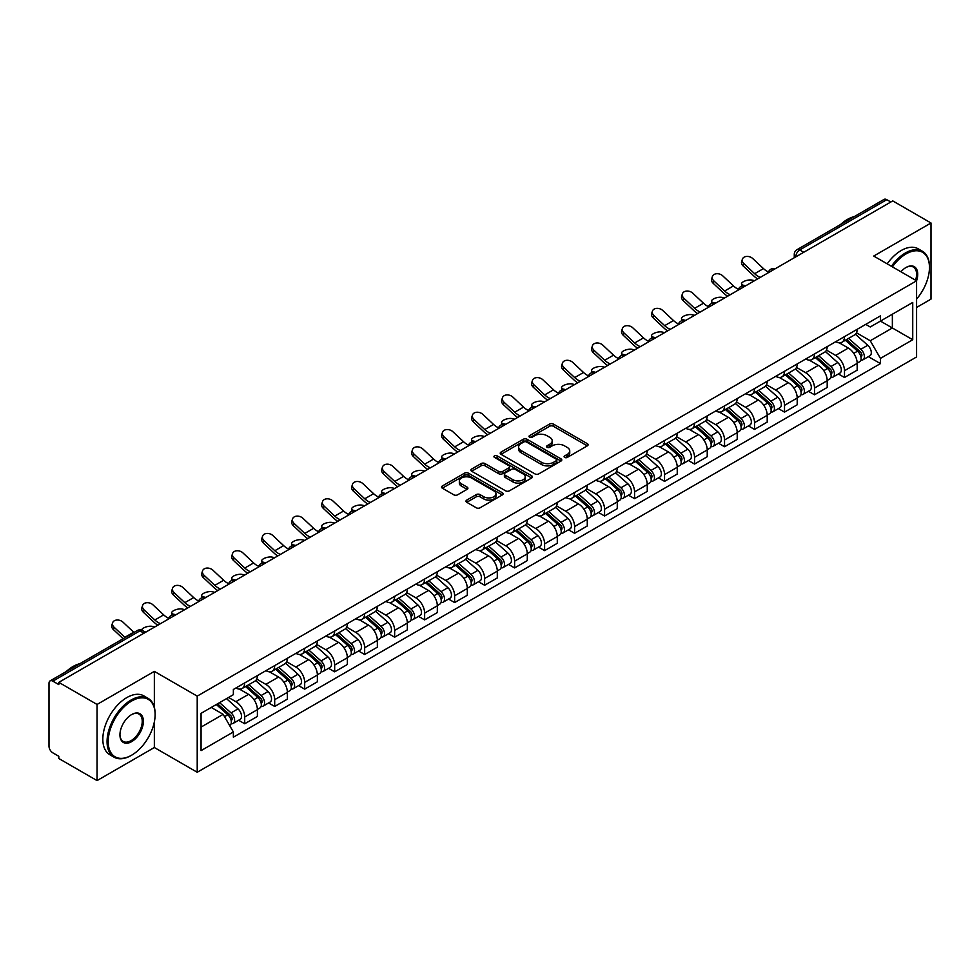 <?xml version="1.0" encoding="UTF-8"?>
<svg xmlns="http://www.w3.org/2000/svg" width="980" height="980" viewBox="0 0 980 980"><rect width="100%" height="100%" fill="white"/><g stroke="black" fill="none" stroke-linecap="round" stroke-linejoin="round"><path stroke-width="1.47" d="M564.639 457.427A1.862 1.078 0 0 0 567.285 457.427L587.339 445.851A2.671 1.544 0 0 0 588.11 444.761A2.671 1.544 0 0 0 587.339 443.671L553.369 424.058A2.671 1.544 0 0 0 549.596 424.058L529.543 435.635A1.862 1.078 0 0 0 529.004 436.394A1.862 1.078 0 0 0 529.543 437.166A1.862 1.078 0 0 0 532.189 437.166L534.786 435.659A8.538 4.925 0 0 1 546.865 435.659L549.694 437.301A8.538 4.925 0 0 1 552.193 440.78A8.538 4.925 0 0 1 549.694 444.271L547.097 445.765A1.862 1.078 0 0 0 546.546 446.525A1.862 1.078 0 0 0 547.097 447.297A1.862 1.078 0 0 0 549.731 447.297L552.328 445.79A8.538 4.925 0 0 1 564.407 445.79L567.236 447.431A8.538 4.925 0 0 1 569.735 450.91A8.538 4.925 0 0 1 567.236 454.402L564.639 455.896A1.862 1.078 0 0 0 564.1 456.668A1.862 1.078 0 0 0 564.639 457.427L564.639 455.896M466.762 500.106A2.671 1.544 0 0 0 465.978 501.197A2.671 1.544 0 0 0 466.762 502.287L476.28 507.787A2.671 1.544 0 0 0 480.065 507.787L502.324 494.925A2.671 1.544 0 0 0 503.108 493.834A2.671 1.544 0 0 0 502.324 492.744L468.367 473.144A2.671 1.544 0 0 0 464.581 473.144L442.323 485.994A2.671 1.544 0 0 0 441.539 487.085A2.671 1.544 0 0 0 442.323 488.175L453.826 494.814A2.671 1.544 0 0 0 457.611 494.814L467.129 489.314A2.671 1.544 0 0 0 467.913 488.224A2.671 1.544 0 0 0 467.129 487.134L461.421 483.838A7.142 4.116 0 0 1 459.338 480.935A7.142 4.116 0 0 1 463.736 477.125A7.142 4.116 0 0 1 471.527 478.02L493.883 490.919A7.142 4.116 0 0 1 495.978 493.834A7.142 4.116 0 0 1 491.568 497.644A7.142 4.116 0 0 1 483.789 496.75L480.065 494.606A2.671 1.544 0 0 0 476.28 494.606L466.762 500.106L466.762 502.287L476.28 496.823L476.28 494.606M197.213 696.131L154.35 671.374L97.057 704.448L58.8 682.362L892.743 200.9L931 222.987L873.707 256.062L916.582 280.807L197.213 696.131L197.213 772.264L916.582 356.953L916.582 280.807M534.97 473.904A2.671 1.544 0 0 0 538.743 473.904L561.013 461.041A2.671 1.544 0 0 0 561.797 459.963A2.671 1.544 0 0 0 561.013 458.873L527.044 439.261A2.671 1.544 0 0 0 523.271 439.261L501.001 452.111A2.671 1.544 0 0 0 500.229 453.201A2.671 1.544 0 0 0 501.001 454.291L534.97 473.904M495.243 457.832A1.862 1.078 0 0 1 497.142 458.089L531.638 478.007L509.404 490.845A2.671 1.544 0 0 1 505.631 490.845L471.662 471.233L481.192 465.77L481.192 463.552L471.662 469.053A2.671 1.544 0 0 0 470.878 470.143A2.671 1.544 0 0 0 471.662 471.233L471.662 469.053M481.192 465.77A2.671 1.544 0 0 1 484.965 465.77L484.965 463.552A2.671 1.544 0 0 0 481.192 463.552M484.965 463.552L498.747 471.502A2.671 1.544 0 0 0 502.52 471.502L508.841 467.852A2.671 1.544 0 0 0 509.612 466.762A2.671 1.544 0 0 0 508.841 465.672L494.496 457.403A1.862 1.078 0 0 1 493.945 456.631A1.862 1.078 0 0 1 495.096 455.639A1.862 1.078 0 0 1 497.142 455.872L531.674 475.815A2.671 1.544 0 0 1 532.446 476.893A2.671 1.544 0 0 1 531.674 477.983L531.674 475.815M97.057 704.448L97.057 780.595L58.8 758.508L58.8 756.291L52.847 752.848A5.439 3.136 -120 0 1 49 746.184L49 683.366A5.439 3.136 -120 0 1 50.127 680.88L137.212 630.593A5.439 3.136 60 0 1 139.932 630.863L52.847 681.149A5.439 3.136 -120 0 0 50.127 680.88M916.582 307.451L931 299.121L931 222.987M97.057 780.595L154.35 747.52L197.213 772.264M58.8 682.362L58.8 684.591L52.847 681.149M803.735 252.289L799.705 249.949A5.439 3.136 60 0 0 796.985 249.68L884.07 199.406A5.439 3.136 60 0 1 886.79 199.675L799.705 249.949A5.439 3.136 120 0 0 795.858 256.613L795.858 256.834M890.82 202.003L886.79 199.675M844.491 336.642A12.507 7.215 60 0 1 841.906 342.253L854.585 334.927A12.507 7.215 -120 0 0 857.182 329.317M826.483 350.105L835.646 355.397A12.507 7.215 60 0 1 844.491 370.71L857.182 363.384A12.507 7.215 -120 0 0 848.337 348.072L839.26 342.829M857.182 363.384L857.182 370.158L844.491 377.484L838.402 373.968M841.906 342.253A12.507 7.215 60 0 1 835.744 341.689M844.491 370.71L844.491 377.484M814.503 353.952A12.507 7.215 60 0 1 811.918 359.562L824.596 352.237A12.507 7.215 -120 0 0 827.194 346.626M808.414 391.277L814.503 394.793L827.194 387.468L827.194 380.705A12.507 7.215 -120 0 0 818.349 365.381L809.26 360.138M811.918 359.562A12.507 7.215 60 0 1 805.756 358.999M796.495 367.414L805.658 372.706A12.507 7.215 60 0 1 814.503 388.031L814.503 394.793M784.514 371.261A12.507 7.215 60 0 1 781.918 376.884L794.609 369.558A12.507 7.215 -120 0 0 797.206 363.935M778.426 408.599L784.514 412.115L797.206 404.789L797.206 398.015A12.507 7.215 -120 0 0 788.361 382.702L779.272 377.459M781.918 376.884A12.507 7.215 60 0 1 775.768 376.32M766.507 384.736L775.67 390.028A12.507 7.215 60 0 1 784.514 405.34L784.514 412.115M754.527 388.582A12.507 7.215 60 0 1 751.93 394.193L764.62 386.867A12.507 7.215 -120 0 0 767.205 381.257M748.438 425.908L754.527 429.424L767.205 422.098L767.205 415.324A12.507 7.215 -120 0 0 758.373 400.012L749.284 394.769M751.93 394.193A12.507 7.215 60 0 1 745.78 393.629M736.519 402.045L745.682 407.337A12.507 7.215 60 0 1 754.527 422.649L754.527 429.424M724.539 405.892A12.507 7.215 60 0 1 721.942 411.502L734.633 404.177A12.507 7.215 -120 0 0 737.217 398.566M718.45 443.23L724.539 446.733L737.217 439.408L737.217 432.646A12.507 7.215 -120 0 0 728.373 417.321L719.295 412.078M721.942 411.502A12.507 7.215 60 0 1 715.792 410.938M706.531 419.366L715.694 424.646A12.507 7.215 60 0 1 724.539 439.971L724.539 446.733M694.538 423.213A12.507 7.215 60 0 1 691.954 428.824L704.645 421.498A12.507 7.215 -120 0 0 707.229 415.888M688.462 460.539L694.538 464.055L707.229 456.729L707.229 449.955A12.507 7.215 -120 0 0 698.385 434.642L689.308 429.399M691.954 428.824A12.507 7.215 60 0 1 685.792 428.26M676.543 436.676L685.706 441.968A12.507 7.215 60 0 1 694.538 457.28L694.538 464.055M664.55 440.522A12.507 7.215 60 0 1 661.966 446.133L674.657 438.807A12.507 7.215 -120 0 0 677.241 433.197M658.474 477.86L664.55 481.364L677.241 474.038L677.241 467.276A12.507 7.215 -120 0 0 668.397 451.952L659.32 446.709M661.966 446.133A12.507 7.215 60 0 1 655.804 445.569M646.543 453.985L655.706 459.277A12.507 7.215 60 0 1 664.55 474.602L664.55 481.364M634.562 457.832A12.507 7.215 60 0 1 631.977 463.454L644.668 456.129A12.507 7.215 -120 0 0 647.253 450.506M628.486 495.17L634.562 498.685L647.253 491.36L647.253 484.586A12.507 7.215 -120 0 0 638.409 469.273L629.332 464.03M631.977 463.454A12.507 7.215 60 0 1 625.816 462.891M616.555 471.307L625.718 476.599A12.507 7.215 60 0 1 634.562 491.911L634.562 498.685M604.574 475.153A12.507 7.215 60 0 1 601.99 480.764L614.668 473.438A12.507 7.215 -120 0 0 617.265 467.827M598.486 512.479L604.574 515.995L617.265 508.669L617.265 501.895A12.507 7.215 -120 0 0 608.421 486.582L599.344 481.339M601.99 480.764A12.507 7.215 60 0 1 595.828 480.2M586.567 488.616L595.73 493.908A12.507 7.215 60 0 1 604.574 509.22L604.574 515.995M574.586 492.462A12.507 7.215 60 0 1 572.002 498.085L584.68 490.76A12.507 7.215 -120 0 0 587.277 485.137M568.498 529.8L574.586 533.304L587.277 525.99L587.277 519.216A12.507 7.215 -120 0 0 578.433 503.892L569.343 498.649M572.002 498.085A12.507 7.215 60 0 1 565.84 497.509M556.579 505.937L565.742 511.217A12.507 7.215 60 0 1 574.586 526.542L574.586 533.304M544.598 509.784A12.507 7.215 60 0 1 542.001 515.394L554.692 508.069A12.507 7.215 -120 0 0 557.289 502.458M538.51 547.11L544.598 550.625L557.289 543.3L557.289 536.526A12.507 7.215 -120 0 0 548.445 521.213L539.355 515.97M542.001 515.394A12.507 7.215 60 0 1 535.852 514.831M526.591 523.246L535.754 528.538A12.507 7.215 60 0 1 544.598 543.851L544.598 550.625M514.61 527.093A12.507 7.215 60 0 1 512.013 532.704L524.704 525.378A12.507 7.215 -120 0 0 527.289 519.768M508.522 564.431L514.61 567.935L527.289 560.609L527.289 553.847A12.507 7.215 -120 0 0 518.457 538.522L509.367 533.279M512.013 532.704A12.507 7.215 60 0 1 505.864 532.14M496.603 540.556L505.766 545.848A12.507 7.215 60 0 1 514.61 561.173L514.61 567.935M484.622 544.402A12.507 7.215 60 0 1 482.025 550.025L494.716 542.7A12.507 7.215 -120 0 0 497.301 537.089M478.534 581.74L484.622 585.256L497.301 577.931L497.301 571.156A12.507 7.215 -120 0 0 488.457 555.844L479.379 550.601M482.025 550.025A12.507 7.215 60 0 1 475.876 549.462M466.615 557.877L475.778 563.169A12.507 7.215 60 0 1 484.622 578.482L484.622 585.256M454.622 561.724A12.507 7.215 60 0 1 452.037 567.334L464.728 560.009A12.507 7.215 -120 0 0 467.313 554.398M448.546 599.049L454.622 602.565L467.313 595.24L467.313 588.466A12.507 7.215 -120 0 0 458.469 573.153L449.391 567.91M452.037 567.334A12.507 7.215 60 0 1 445.876 566.771M436.627 575.187L445.79 580.479A12.507 7.215 60 0 1 454.622 595.791L454.622 602.565M424.634 579.033A12.507 7.215 60 0 1 422.049 584.656L434.74 577.33A12.507 7.215 -120 0 0 437.325 571.707M418.558 616.371L424.634 619.887L437.325 612.561L437.325 605.787A12.507 7.215 -120 0 0 428.481 590.475L419.403 585.232M422.049 584.656A12.507 7.215 60 0 1 415.888 584.092M406.627 592.508L415.79 597.8A12.507 7.215 60 0 1 424.634 613.113L424.634 619.887M394.646 596.355A12.507 7.215 60 0 1 392.061 601.965L404.752 594.64A12.507 7.215 -120 0 0 407.337 589.029M388.57 633.68L394.646 637.196L407.337 629.87L407.337 623.096A12.507 7.215 -120 0 0 398.493 607.784L389.415 602.541M392.061 601.965A12.507 7.215 60 0 1 385.899 601.402M376.639 609.817L385.802 615.109A12.507 7.215 60 0 1 394.646 630.422L394.646 637.196M364.658 613.664A12.507 7.215 60 0 1 362.073 619.274L374.752 611.949A12.507 7.215 -120 0 0 377.349 606.338M358.57 651.002L364.658 654.505L377.349 647.18L377.349 640.418A12.507 7.215 -120 0 0 368.505 625.093L359.427 619.85M362.073 619.274A12.507 7.215 60 0 1 355.912 618.711M346.651 627.127L355.813 632.418A12.507 7.215 60 0 1 364.658 647.743L364.658 654.505M334.67 630.985A12.507 7.215 60 0 1 332.085 636.596L344.764 629.27A12.507 7.215 -120 0 0 347.361 623.66M328.582 668.311L334.67 671.827L347.361 664.501L347.361 657.727A12.507 7.215 -120 0 0 338.517 642.414L329.427 637.172M332.085 636.596A12.507 7.215 60 0 1 325.924 636.032M316.663 644.448L325.826 649.74A12.507 7.215 60 0 1 334.67 665.053L334.67 671.827M304.682 648.295A12.507 7.215 60 0 1 302.085 653.905L314.776 646.58A12.507 7.215 -120 0 0 317.373 640.969M298.594 685.62L304.682 689.136L317.373 681.811L317.373 675.048A12.507 7.215 -120 0 0 308.529 659.724L299.439 654.481M302.085 653.905A12.507 7.215 60 0 1 295.936 653.342M286.675 661.757L295.838 667.049A12.507 7.215 60 0 1 304.682 682.374L304.682 689.136M274.694 665.604A12.507 7.215 60 0 1 272.097 671.227L284.788 663.901A12.507 7.215 -120 0 0 287.373 658.278M268.606 702.942L274.694 706.458L287.373 699.132L287.373 692.358A12.507 7.215 -120 0 0 278.541 677.045L269.451 671.802M272.097 671.227A12.507 7.215 60 0 1 265.947 670.663M256.687 679.079L265.85 684.371A12.507 7.215 60 0 1 274.694 699.683L274.694 706.458M244.706 682.925A12.507 7.215 60 0 1 242.109 688.536L254.8 681.21A12.507 7.215 -120 0 0 257.385 675.6M238.618 720.251L244.706 723.767L257.385 716.441L257.385 709.667A12.507 7.215 -120 0 0 248.54 694.355L239.463 689.111M242.109 688.536A12.507 7.215 60 0 1 235.96 687.972M228.548 697.466L235.862 701.68A12.507 7.215 60 0 1 244.706 716.992L244.706 723.767M865.732 324.368L870.252 326.977L912.735 302.453L892.364 314.213L892.364 327.982L870.252 340.746L856.471 332.784M201.059 727.099L223.171 714.334L233.363 731.974L201.059 750.631L201.059 713.33L233.363 694.685L233.363 689.467L880.444 315.879L880.444 321.097L912.735 339.741L880.444 358.386L870.252 340.746M912.735 302.453L912.735 339.741M233.363 731.974L233.363 737.193L880.444 363.605L880.444 358.386M154.35 671.374L154.35 707.364M154.35 721.88L154.35 747.52M223.171 714.334L211.251 707.45M868.403 356.659L880.444 363.605M565.387 457.685L567.236 456.619A8.538 4.925 0 0 0 569.735 453.14L569.735 450.91M552.193 440.78L552.193 443.009A8.538 4.925 0 0 1 549.694 446.488L547.845 447.554M587.302 445.876L553.369 426.276A2.671 1.544 0 0 0 549.596 426.276L530.29 437.423M560.976 461.066L527.044 441.478A2.671 1.544 0 0 0 523.271 441.478L501.037 454.316L501.001 452.111M556.297 460.723A1.862 1.078 0 0 0 556.836 459.963A1.862 1.078 0 0 0 556.297 459.191L526.481 441.98A1.862 1.078 0 0 0 523.835 441.98L521.103 443.56A8.538 4.925 0 0 0 518.604 447.052A8.538 4.925 0 0 0 521.103 450.531L541.487 462.303A8.538 4.925 0 0 0 553.553 462.303L556.297 460.723L556.297 462.94A1.862 1.078 0 0 0 556.836 462.18L556.836 459.963M518.604 447.052L518.604 449.269A8.538 4.925 0 0 0 521.103 452.748L521.103 450.531M556.297 462.94L553.553 464.52A8.538 4.925 0 0 1 541.487 464.52L521.103 452.748M484.965 465.77L498.747 473.72A2.671 1.544 0 0 0 502.52 473.72L508.841 470.082A2.671 1.544 0 0 0 509.612 468.991L509.612 466.762M513.03 479.759A7.142 4.116 0 0 0 520.809 480.653A7.142 4.116 0 0 0 525.219 476.844A7.142 4.116 0 0 0 523.124 473.928L515.247 469.383A2.671 1.544 0 0 0 511.474 469.383L505.153 473.034A2.671 1.544 0 0 0 504.369 474.124A2.671 1.544 0 0 0 505.153 475.214L513.03 479.759L513.03 481.976A7.142 4.116 0 0 0 520.809 482.871A7.142 4.116 0 0 0 525.219 479.061L525.219 476.844M504.369 474.124L504.369 476.341A2.671 1.544 0 0 0 505.153 477.432L505.153 475.214M513.03 481.976L505.153 477.432M495.978 493.834L495.978 496.064A7.142 4.116 0 0 1 491.568 499.861A7.142 4.116 0 0 1 483.789 498.967L480.065 496.823A2.671 1.544 0 0 0 476.28 496.823M459.338 480.935L459.338 483.152A7.142 4.116 0 0 0 461.421 486.068L461.421 483.838M467.105 489.339L461.421 486.068M502.287 494.949L468.367 475.361A2.671 1.544 0 0 0 464.581 475.361L442.36 488.199M754.612 280.648L752.015 280.084A6.247 2.377 -13.1 0 0 745.07 280.929A6.247 2.377 -13.1 0 0 741.505 284.053A6.247 2.377 -13.1 0 0 743.171 285.192L745.768 285.756M845.36 340.256L857.573 351.159A6.799 3.92 60 0 1 859.717 361.669L857.182 363.127M845.679 340.538L851.436 343.87M846.598 339.546L860.195 351.673A3.259 1.887 60 0 1 861.212 356.72A3.259 1.887 60 0 1 860.918 356.843M848.631 338.37L860.844 349.272A6.799 3.92 60 0 1 862.976 359.783A6.799 3.92 60 0 1 860.93 360.003M855.442 334.278L867.766 345.279A6.799 3.92 60 0 1 869.897 355.789L862.976 359.783M768.467 271.999A16.856 9.727 60 0 1 763.469 268.594L752.763 258.561A6.247 4.52 17.7 0 0 746.723 256.417A6.247 4.52 17.7 0 0 742.387 259.21A6.247 4.52 17.7 0 0 743.918 263.657L743.171 265.984A6.247 4.52 -162.3 0 1 741.639 261.538L742.387 259.21M760.284 277.365A16.856 9.727 60 0 1 754.637 273.702L743.918 263.657M743.171 265.984L753.889 276.029A20.396 11.772 -120 0 0 757.614 278.92M724.624 297.957L722.027 297.393A6.247 2.377 -13.1 0 0 715.082 298.239A6.247 2.377 -13.1 0 0 711.517 301.375A6.247 2.377 -13.1 0 0 713.183 302.502L715.78 303.065M815.372 357.565L827.586 368.468A6.799 3.92 60 0 1 829.729 378.978L827.194 380.448M815.691 357.859L821.448 361.179M816.597 356.855L830.195 368.995A3.259 1.887 60 0 1 831.224 374.041A3.259 1.887 60 0 1 830.93 374.152M818.643 355.679L830.856 366.581A6.799 3.92 60 0 1 832.988 377.092A6.799 3.92 60 0 1 830.942 377.312M825.454 351.587L837.778 362.588A6.799 3.92 60 0 1 839.909 373.098L832.988 377.092M694.624 315.278L692.039 314.715A6.247 2.377 -13.1 0 0 685.094 315.548A6.247 2.377 -13.1 0 0 681.529 318.684A6.247 2.377 -13.1 0 0 683.195 319.823L685.792 320.387M785.384 374.887L797.598 385.789A6.799 3.92 60 0 1 799.729 396.3L797.193 397.757M785.703 375.168L791.46 378.488M786.609 374.176L800.207 386.304A3.259 1.887 60 0 1 801.236 391.351A3.259 1.887 60 0 1 800.942 391.473M788.643 373L800.868 383.903A6.799 3.92 60 0 1 803 394.413A6.799 3.92 60 0 1 800.954 394.634M795.466 368.909L807.789 379.909A6.799 3.92 60 0 1 809.921 390.42L803 394.413M664.636 332.588L662.051 332.024A6.247 2.377 -13.1 0 0 655.106 332.869A6.247 2.377 -13.1 0 0 651.541 336.005A6.247 2.377 -13.1 0 0 653.207 337.132L655.792 337.696M755.396 392.196L767.61 403.099A6.799 3.92 60 0 1 769.741 413.609L767.205 415.079M755.715 392.49L761.472 395.81M756.621 391.486L770.219 403.625A3.259 1.887 60 0 1 771.248 408.66A3.259 1.887 60 0 1 770.954 408.783M758.655 390.31L770.88 401.212A6.799 3.92 60 0 1 773.012 411.723A6.799 3.92 60 0 1 770.954 411.943M765.478 386.218L777.802 397.219A6.799 3.92 60 0 1 779.933 407.729L773.012 411.723M738.479 289.308A16.856 9.727 60 0 1 733.481 285.915L722.774 275.87A6.247 4.52 17.7 0 0 716.735 273.726A6.247 4.52 17.7 0 0 712.386 276.519A6.247 4.52 17.7 0 0 713.93 280.978L713.183 283.306A6.247 4.52 -162.3 0 1 711.652 278.847L712.386 276.519M730.296 294.686A16.856 9.727 60 0 1 724.636 291.011L713.93 280.978M713.183 283.306L723.902 293.339A20.396 11.772 -120 0 0 727.626 296.23M708.491 306.63A16.856 9.727 60 0 1 703.493 303.224L692.774 293.179A6.247 4.52 17.7 0 0 686.747 291.048A6.247 4.52 17.7 0 0 682.399 293.841A6.247 4.52 17.7 0 0 683.942 298.288L683.195 300.615A6.247 4.52 -162.3 0 1 681.664 296.156L682.399 293.841M700.308 311.995A16.856 9.727 60 0 1 694.649 308.332L683.942 298.288M683.195 300.615L693.914 310.66A20.396 11.772 -120 0 0 697.625 313.539M678.503 323.939A16.856 9.727 60 0 1 673.505 320.534L662.786 310.501A6.247 4.52 17.7 0 0 656.747 308.357A6.247 4.52 17.7 0 0 652.411 311.15A6.247 4.52 17.7 0 0 653.942 315.609L653.207 317.937A6.247 4.52 -162.3 0 1 651.676 313.478L652.411 311.15M670.32 329.317A16.856 9.727 60 0 1 664.661 325.642L653.942 315.609M653.207 317.937L663.926 327.969A20.396 11.772 -120 0 0 667.637 330.86M916.582 299.096A33.173 19.147 120 0 0 929.457 267.491A33.173 19.147 120 0 0 906.01 253.955A33.173 19.147 120 0 0 892.388 266.842M891.408 266.266A33.982 19.625 -60 0 1 905.434 252.95A33.982 19.625 -60 0 1 922.425 251.272A33.982 19.625 -60 0 1 929.457 266.829A33.982 19.625 -60 0 1 929.457 267.16M900.926 271.766A16.587 9.58 -60 0 1 906.01 267.491L906.01 267.491A16.587 9.58 -60 0 1 916.57 280.807M915.565 280.219A15.766 9.102 120 0 0 913.311 267.038A15.766 9.102 120 0 0 905.716 267.663M840.509 224.555A33.982 19.625 -60 0 1 847.369 219.434A33.982 19.625 -60 0 1 854.242 216.629M887.17 263.828A33.982 19.625 -60 0 1 901.208 250.513A33.982 19.625 -60 0 1 918.199 248.822L922.425 251.272M131.087 755.507L131.663 755.176A33.173 19.147 120 0 0 155.122 714.555A33.173 19.147 120 0 0 131.663 701.019A33.173 19.147 120 0 0 108.204 741.639A33.173 19.147 120 0 0 131.663 755.176L131.087 755.507A33.982 19.625 -60 0 1 114.097 757.197A33.982 19.625 -60 0 1 108.89 729.965A33.982 19.625 -60 0 1 131.087 700.014A33.982 19.625 -60 0 1 148.078 698.336A33.982 19.625 -60 0 1 155.122 713.893A33.982 19.625 -60 0 1 155.11 714.224M131.663 714.555L131.663 714.555A16.587 9.58 -60 0 1 143.386 721.329A16.587 9.58 -60 0 1 131.663 741.639A16.587 9.58 -60 0 1 119.94 734.865A16.587 9.58 -60 0 1 131.663 714.555L131.663 714.555M119.94 734.522A15.766 9.102 120 0 0 123.198 741.419A15.766 9.102 120 0 0 131.087 740.635A15.766 9.102 120 0 0 141.389 726.744A15.766 9.102 120 0 0 138.976 714.102A15.766 9.102 120 0 0 131.369 714.726M66.162 671.619A33.982 19.625 -60 0 1 73.035 666.498A33.982 19.625 -60 0 1 79.895 663.693M114.097 757.197L109.87 754.747A33.982 19.625 -60 0 1 104.652 727.515A33.982 19.625 -60 0 1 126.861 697.576A33.982 19.625 -60 0 1 143.852 695.886L148.078 698.336M634.648 349.909L632.063 349.346A6.247 2.377 -13.1 0 0 625.118 350.179A6.247 2.377 -13.1 0 0 621.553 353.315A6.247 2.377 -13.1 0 0 623.219 354.442L625.804 355.005M725.396 409.518L737.622 420.42A6.799 3.92 60 0 1 739.753 430.93L737.217 432.388M725.727 409.799L731.472 413.119M726.633 408.795L740.231 420.935A3.259 1.887 60 0 1 741.26 425.982A3.259 1.887 60 0 1 740.954 426.092M728.667 407.619L740.892 418.534A6.799 3.92 60 0 1 743.024 429.044A6.799 3.92 60 0 1 740.966 429.252M735.478 403.54L747.814 414.528A6.799 3.92 60 0 1 749.945 425.038L743.024 429.044M604.66 367.218L602.063 366.655A6.247 2.377 -13.1 0 0 595.13 367.5A6.247 2.377 -13.1 0 0 591.553 370.624A6.247 2.377 -13.1 0 0 593.231 371.763L595.816 372.327M695.408 426.827L707.634 437.729A6.799 3.92 60 0 1 709.765 448.24L707.229 449.71M695.739 427.121L701.484 430.441M696.645 426.116L710.243 438.244A3.259 1.887 60 0 1 711.272 443.291A3.259 1.887 60 0 1 710.966 443.413M698.679 424.94L710.904 435.843A6.799 3.92 60 0 1 713.036 446.353A6.799 3.92 60 0 1 710.978 446.574M705.49 420.849L717.826 431.849A6.799 3.92 60 0 1 719.957 442.36L713.036 446.353M648.515 341.26A16.856 9.727 60 0 1 643.517 337.855L632.798 327.81A6.247 4.52 17.7 0 0 626.759 325.679A6.247 4.52 17.7 0 0 622.423 328.459A6.247 4.52 17.7 0 0 623.954 332.918L623.219 335.246A6.247 4.52 -162.3 0 1 621.675 330.787L622.423 328.459M640.332 346.626A16.856 9.727 60 0 1 634.673 342.963L623.954 332.918M623.219 335.246L633.925 345.291A20.396 11.772 -120 0 0 637.649 348.17M618.527 358.57A16.856 9.727 60 0 1 613.529 355.164L602.81 345.132A6.247 4.52 17.7 0 0 596.771 342.988A6.247 4.52 17.7 0 0 592.435 345.781A6.247 4.52 17.7 0 0 593.966 350.228L593.231 352.555A6.247 4.52 -162.3 0 1 591.687 348.108L592.435 345.781M610.344 363.948A16.856 9.727 60 0 1 604.685 360.273L593.966 350.228M593.231 352.555L603.937 362.6A20.396 11.772 -120 0 0 607.661 365.491M574.672 384.54L572.075 383.964A6.247 2.377 -13.1 0 0 565.129 384.809A6.247 2.377 -13.1 0 0 561.565 387.945A6.247 2.377 -13.1 0 0 563.231 389.072L565.827 389.636M665.42 444.136L677.645 455.051A6.799 3.92 60 0 1 679.777 465.549L677.241 467.019M665.751 444.43L671.496 447.75M666.657 443.426L680.255 455.565A3.259 1.887 60 0 1 681.272 460.612A3.259 1.887 60 0 1 680.978 460.723M668.691 442.25L680.904 453.152A6.799 3.92 60 0 1 683.048 463.663A6.799 3.92 60 0 1 680.99 463.883M675.502 438.158L687.825 449.159A6.799 3.92 60 0 1 689.969 459.669L683.048 463.663M544.684 401.849L542.087 401.286A6.247 2.377 -13.1 0 0 535.141 402.119A6.247 2.377 -13.1 0 0 531.577 405.255A6.247 2.377 -13.1 0 0 533.243 406.394L535.84 406.957M635.432 461.458L647.658 472.36A6.799 3.92 60 0 1 649.789 482.871L647.253 484.328M635.751 461.739L641.508 465.059M636.669 460.747L650.267 472.875A3.259 1.887 60 0 1 651.284 477.922A3.259 1.887 60 0 1 650.99 478.044M638.703 459.571L650.916 470.474A6.799 3.92 60 0 1 653.06 480.984A6.799 3.92 60 0 1 651.002 481.205M645.514 455.48L657.837 466.48A6.799 3.92 60 0 1 659.969 476.991L653.06 480.984M514.696 419.158L512.099 418.595A6.247 2.377 -13.1 0 0 505.153 419.44A6.247 2.377 -13.1 0 0 501.589 422.576A6.247 2.377 -13.1 0 0 503.255 423.703L505.852 424.267M605.444 478.767L617.657 489.669A6.799 3.92 60 0 1 619.801 500.18L617.265 501.65M605.763 479.061L611.52 482.38M606.681 478.056L620.279 490.196A3.259 1.887 60 0 1 621.296 495.231A3.259 1.887 60 0 1 621.002 495.353M608.715 476.88L620.928 487.783A6.799 3.92 60 0 1 623.06 498.293A6.799 3.92 60 0 1 621.014 498.514M615.526 472.789L627.849 483.789A6.799 3.92 60 0 1 629.981 494.3L623.06 498.293M484.708 436.48L482.111 435.916A6.247 2.377 -13.1 0 0 475.165 436.749A6.247 2.377 -13.1 0 0 471.601 439.885A6.247 2.377 -13.1 0 0 473.267 441.012L475.863 441.588M575.456 496.088L587.669 506.991A6.799 3.92 60 0 1 589.813 517.501L587.265 518.959M575.774 496.37L581.532 499.69M576.681 495.366L590.279 507.505A3.259 1.887 60 0 1 591.308 512.552A3.259 1.887 60 0 1 591.014 512.663M578.727 494.202L590.94 505.104A6.799 3.92 60 0 1 593.072 515.615A6.799 3.92 60 0 1 591.026 515.823M585.538 490.11L597.861 501.111A6.799 3.92 60 0 1 599.993 511.609L593.072 515.615M454.708 453.789L452.123 453.226A6.247 2.377 -13.1 0 0 445.177 454.071A6.247 2.377 -13.1 0 0 441.613 457.195A6.247 2.377 -13.1 0 0 443.279 458.334L445.876 458.897M545.468 513.398L557.681 524.3A6.799 3.92 60 0 1 559.813 534.811L557.277 536.28M545.787 513.692L551.544 517.011M546.693 512.687L560.291 524.815A3.259 1.887 60 0 1 561.32 529.862A3.259 1.887 60 0 1 561.026 529.984M548.726 511.511L560.952 522.413A6.799 3.92 60 0 1 563.084 532.924A6.799 3.92 60 0 1 561.038 533.145M555.55 507.42L567.873 518.42A6.799 3.92 60 0 1 570.005 528.931L563.084 532.924M424.72 471.111L422.135 470.535A6.247 2.377 -13.1 0 0 415.189 471.38A6.247 2.377 -13.1 0 0 411.625 474.516A6.247 2.377 -13.1 0 0 413.291 475.643L415.875 476.207M515.48 530.707L527.693 541.621A6.799 3.92 60 0 1 529.825 552.132L527.289 553.59M515.798 531.001L521.544 534.321M516.705 529.996L530.303 542.136A3.259 1.887 60 0 1 531.332 547.183A3.259 1.887 60 0 1 531.038 547.293M518.739 528.82L530.964 539.735A6.799 3.92 60 0 1 533.096 550.233A6.799 3.92 60 0 1 531.038 550.454M525.562 524.729L537.885 535.729A6.799 3.92 60 0 1 540.017 546.24L533.096 550.233M394.732 488.42L392.147 487.856A6.247 2.377 -13.1 0 0 385.201 488.702A6.247 2.377 -13.1 0 0 381.637 491.825A6.247 2.377 -13.1 0 0 383.303 492.965L385.887 493.528M485.48 548.028L497.705 558.931A6.799 3.92 60 0 1 499.837 569.441L497.301 570.899M485.81 548.31L491.556 551.63M486.717 547.318L500.315 559.445A3.259 1.887 60 0 1 501.344 564.492A3.259 1.887 60 0 1 501.037 564.615M488.751 546.142L500.976 557.044A6.799 3.92 60 0 1 503.108 567.555A6.799 3.92 60 0 1 501.05 567.775M495.562 542.05L507.897 553.051A6.799 3.92 60 0 1 510.029 563.561L503.108 567.555M364.744 505.729L362.147 505.166A6.247 2.377 -13.1 0 0 355.213 506.011A6.247 2.377 -13.1 0 0 351.636 509.147A6.247 2.377 -13.1 0 0 353.315 510.274L355.899 510.837M455.492 565.338L467.717 576.24A6.799 3.92 60 0 1 469.849 586.751L467.313 588.221M455.823 565.632L461.568 568.951M456.729 564.627L470.327 576.767A3.259 1.887 60 0 1 471.356 581.802A3.259 1.887 60 0 1 471.049 581.924M458.763 563.451L470.988 574.354A6.799 3.92 60 0 1 473.12 584.864A6.799 3.92 60 0 1 471.062 585.085M465.574 559.36L477.909 570.36A6.799 3.92 60 0 1 480.041 580.871L473.12 584.864M588.539 375.891A16.856 9.727 60 0 1 583.541 372.486L572.822 362.441A6.247 4.52 17.7 0 0 566.783 360.297A6.247 4.52 17.7 0 0 562.447 363.09A6.247 4.52 17.7 0 0 563.978 367.549L563.231 369.877A6.247 4.52 -162.3 0 1 561.699 365.418L562.447 363.09M580.344 381.257A16.856 9.727 60 0 1 574.697 377.582L563.978 367.549M563.231 369.877L573.949 379.909A20.396 11.772 -120 0 0 577.673 382.8M558.539 393.201A16.856 9.727 60 0 1 553.553 389.795L542.834 379.75A6.247 4.52 17.7 0 0 536.795 377.619A6.247 4.52 17.7 0 0 532.459 380.412A6.247 4.52 17.7 0 0 533.99 384.858L533.243 387.186A6.247 4.52 -162.3 0 1 531.711 382.727L532.459 380.412M550.356 398.566A16.856 9.727 60 0 1 544.709 394.903L533.99 384.858M533.243 387.186L543.961 397.231A20.396 11.772 -120 0 0 547.685 400.122M528.551 410.51A16.856 9.727 60 0 1 523.553 407.104L512.846 397.072A6.247 4.52 17.7 0 0 506.807 394.928A6.247 4.52 17.7 0 0 502.471 397.721A6.247 4.52 17.7 0 0 504.002 402.18L503.255 404.507A6.247 4.52 -162.3 0 1 501.723 400.048L502.471 397.721M520.368 415.888A16.856 9.727 60 0 1 514.721 412.213L504.002 402.18M503.255 404.507L513.973 414.54A20.396 11.772 -120 0 0 517.697 417.431M498.563 427.831A16.856 9.727 60 0 1 493.565 424.426L482.858 414.381A6.247 4.52 17.7 0 0 476.819 412.249A6.247 4.52 17.7 0 0 472.47 415.03A6.247 4.52 17.7 0 0 474.014 419.489L473.267 421.817A6.247 4.52 -162.3 0 1 471.735 417.358L472.47 415.03M490.38 433.197A16.856 9.727 60 0 1 484.72 429.534L474.014 419.489M473.267 421.817L483.985 431.862A20.396 11.772 -120 0 0 487.709 434.74M468.575 445.141A16.856 9.727 60 0 1 463.577 441.735L452.858 431.702A6.247 4.52 17.7 0 0 446.831 429.559A6.247 4.52 17.7 0 0 442.482 432.352A6.247 4.52 17.7 0 0 444.026 436.81L443.279 439.126A6.247 4.52 -162.3 0 1 441.747 434.679L442.482 432.352M460.392 450.518A16.856 9.727 60 0 1 454.732 446.843L444.026 436.81M443.279 439.126L453.997 449.171A20.396 11.772 -120 0 0 457.709 452.062M438.587 462.462A16.856 9.727 60 0 1 433.589 459.057L422.87 449.012A6.247 4.52 17.7 0 0 416.831 446.868A6.247 4.52 17.7 0 0 412.494 449.661A6.247 4.52 17.7 0 0 414.026 454.12L413.291 456.447A6.247 4.52 -162.3 0 1 411.759 451.988L412.494 449.661M430.404 467.827A16.856 9.727 60 0 1 424.744 464.153L414.026 454.12M413.291 456.447L424.009 466.48A20.396 11.772 -120 0 0 427.721 469.371M408.599 479.771A16.856 9.727 60 0 1 403.601 476.366L392.882 466.333A6.247 4.52 17.7 0 0 386.843 464.189A6.247 4.52 17.7 0 0 382.506 466.982A6.247 4.52 17.7 0 0 384.038 471.429L383.303 473.757A6.247 4.52 -162.3 0 1 381.759 469.31L382.506 466.982M400.416 485.137A16.856 9.727 60 0 1 394.756 481.474L384.038 471.429M383.303 473.757L394.009 483.802A20.396 11.772 -120 0 0 397.733 486.693M378.611 497.081A16.856 9.727 60 0 1 373.613 493.687L362.894 483.642A6.247 4.52 17.7 0 0 356.855 481.499A6.247 4.52 17.7 0 0 352.518 484.291A6.247 4.52 17.7 0 0 354.05 488.751L353.315 491.078A6.247 4.52 -162.3 0 1 351.771 486.619L352.518 484.291M370.428 502.458A16.856 9.727 60 0 1 364.768 498.783L354.05 488.751M353.315 491.078L364.021 501.111A20.396 11.772 -120 0 0 367.745 504.002M334.756 523.051L332.159 522.487A6.247 2.377 -13.1 0 0 325.213 523.32A6.247 2.377 -13.1 0 0 321.648 526.456A6.247 2.377 -13.1 0 0 323.314 527.583L325.911 528.159M425.504 582.659L437.729 593.562A6.799 3.92 60 0 1 439.861 604.072L437.325 605.53M425.835 582.941L431.58 586.26M426.741 581.949L440.339 594.076A3.259 1.887 60 0 1 441.355 599.123A3.259 1.887 60 0 1 441.061 599.246M428.774 580.773L440.988 591.675A6.799 3.92 60 0 1 443.132 602.186A6.799 3.92 60 0 1 441.074 602.406M435.586 576.681L447.909 587.682A6.799 3.92 60 0 1 450.053 598.192L443.132 602.186M304.768 540.36L302.171 539.796A6.247 2.377 -13.1 0 0 295.225 540.642A6.247 2.377 -13.1 0 0 291.66 543.778A6.247 2.377 -13.1 0 0 293.326 544.904L295.923 545.468M395.516 599.968L407.741 610.871A6.799 3.92 60 0 1 409.873 621.381L407.337 622.851M395.834 600.262L401.592 603.582M396.753 599.258L410.351 611.385A3.259 1.887 60 0 1 411.367 616.432A3.259 1.887 60 0 1 411.073 616.555M398.787 598.082L411 608.984A6.799 3.92 60 0 1 413.144 619.495A6.799 3.92 60 0 1 411.086 619.715M405.598 593.99L417.921 604.991A6.799 3.92 60 0 1 420.053 615.501L413.144 619.495M274.78 557.681L272.183 557.118A6.247 2.377 -13.1 0 0 265.237 557.951A6.247 2.377 -13.1 0 0 261.672 561.087A6.247 2.377 -13.1 0 0 263.338 562.214L265.935 562.777M365.528 617.278L377.741 628.192A6.799 3.92 60 0 1 379.885 638.703L377.349 640.161M365.846 617.572L371.604 620.891M366.765 616.567L380.363 628.707A3.259 1.887 60 0 1 381.379 633.754A3.259 1.887 60 0 1 381.085 633.864M368.799 615.391L381.012 626.306A6.799 3.92 60 0 1 383.143 636.816A6.799 3.92 60 0 1 381.098 637.024M375.61 611.299L387.933 622.3A6.799 3.92 60 0 1 390.065 632.811L383.143 636.816M244.792 574.99L242.195 574.427A6.247 2.377 -13.1 0 0 235.249 575.272A6.247 2.377 -13.1 0 0 231.684 578.396A6.247 2.377 -13.1 0 0 233.35 579.535L235.947 580.099M335.54 634.599L347.753 645.502A6.799 3.92 60 0 1 349.897 656.012L347.349 657.482M335.858 634.881L341.616 638.213M336.765 633.889L350.362 646.016A3.259 1.887 60 0 1 351.391 651.063A3.259 1.887 60 0 1 351.097 651.186M338.81 632.713L351.024 643.615A6.799 3.92 60 0 1 353.155 654.126A6.799 3.92 60 0 1 351.11 654.346M345.622 628.621L357.945 639.622A6.799 3.92 60 0 1 360.077 650.132L353.155 654.126M214.792 592.3L212.207 591.736A6.247 2.377 -13.1 0 0 205.261 592.582A6.247 2.377 -13.1 0 0 201.696 595.718A6.247 2.377 -13.1 0 0 203.362 596.845L205.959 597.408M305.552 651.908L317.765 662.811A6.799 3.92 60 0 1 319.897 673.321L317.361 674.791M305.87 652.202L311.628 655.522M306.777 651.198L320.374 663.338A3.259 1.887 60 0 1 321.403 668.385A3.259 1.887 60 0 1 321.109 668.495M308.81 650.022L321.036 660.924A6.799 3.92 60 0 1 323.167 671.435A6.799 3.92 60 0 1 321.122 671.655M315.634 645.93L327.957 656.931A6.799 3.92 60 0 1 330.089 667.441L323.167 671.435M184.804 609.621L182.219 609.058A6.247 2.377 -13.1 0 0 175.273 609.891A6.247 2.377 -13.1 0 0 171.708 613.027A6.247 2.377 -13.1 0 0 173.374 614.166L175.959 614.73M275.564 669.23L287.777 680.132A6.799 3.92 60 0 1 289.909 690.643L287.373 692.101M275.882 669.511L281.628 672.831M276.789 668.519L290.386 680.647A3.259 1.887 60 0 1 291.415 685.694A3.259 1.887 60 0 1 291.121 685.816M278.822 667.343L291.048 678.246A6.799 3.92 60 0 1 293.179 688.756A6.799 3.92 60 0 1 291.121 688.977M285.646 663.252L297.969 674.252A6.799 3.92 60 0 1 300.101 684.763L293.179 688.756M348.623 514.402A16.856 9.727 60 0 1 343.625 510.997L332.906 500.952A6.247 4.52 17.7 0 0 326.867 498.82A6.247 4.52 17.7 0 0 322.53 501.601A6.247 4.52 17.7 0 0 324.062 506.06L323.314 508.387A6.247 4.52 -162.3 0 1 321.783 503.928L322.53 501.601M340.428 519.768A16.856 9.727 60 0 1 334.78 516.105L324.062 506.06M323.314 508.387L334.033 518.432A20.396 11.772 -120 0 0 337.757 521.311M318.623 531.711A16.856 9.727 60 0 1 313.637 528.306L302.918 518.273A6.247 4.52 17.7 0 0 296.879 516.129A6.247 4.52 17.7 0 0 292.542 518.922A6.247 4.52 17.7 0 0 294.074 523.381L293.326 525.697A6.247 4.52 -162.3 0 1 291.795 521.25L292.542 518.922M310.44 537.089A16.856 9.727 60 0 1 304.792 533.414L294.074 523.381M293.326 525.697L304.045 535.741A20.396 11.772 -120 0 0 307.769 538.633M288.635 549.033A16.856 9.727 60 0 1 283.637 545.627L272.93 535.582A6.247 4.52 17.7 0 0 266.891 533.438A6.247 4.52 17.7 0 0 262.554 536.232A6.247 4.52 17.7 0 0 264.086 540.691L263.338 543.018A6.247 4.52 -162.3 0 1 261.807 538.559L262.554 536.232M280.452 554.398A16.856 9.727 60 0 1 274.804 550.736L264.086 540.691M263.338 543.018L274.057 553.051A20.396 11.772 -120 0 0 277.781 555.942M258.647 566.342A16.856 9.727 60 0 1 253.649 562.937L242.942 552.904A6.247 4.52 17.7 0 0 236.903 550.76A6.247 4.52 17.7 0 0 232.554 553.553A6.247 4.52 17.7 0 0 234.097 558L233.35 560.327A6.247 4.52 -162.3 0 1 231.819 555.88L232.554 553.553M250.464 571.707A16.856 9.727 60 0 1 244.804 568.045L234.097 558M233.35 560.327L244.069 570.372A20.396 11.772 -120 0 0 247.793 573.263M228.659 583.651A16.856 9.727 60 0 1 223.661 580.258L212.942 570.213A6.247 4.52 17.7 0 0 206.915 568.069A6.247 4.52 17.7 0 0 202.566 570.862A6.247 4.52 17.7 0 0 204.11 575.321L203.362 577.649A6.247 4.52 -162.3 0 1 201.831 573.19L202.566 570.862M220.476 589.029A16.856 9.727 60 0 1 214.816 585.354L204.11 575.321M203.362 577.649L214.081 587.682A20.396 11.772 -120 0 0 217.793 590.573M198.671 600.973A16.856 9.727 60 0 1 193.673 597.567L182.954 587.522A6.247 4.52 17.7 0 0 176.915 585.391A6.247 4.52 17.7 0 0 172.578 588.184A6.247 4.52 17.7 0 0 174.109 592.63L173.374 594.958A6.247 4.52 -162.3 0 1 171.843 590.499L172.578 588.184M190.488 606.338A16.856 9.727 60 0 1 184.828 602.676L174.109 592.63M173.374 594.958L184.093 605.003A20.396 11.772 -120 0 0 187.805 607.882M154.816 626.931L152.231 626.367A6.247 2.377 -13.1 0 0 145.493 627.127A6.247 2.377 -13.1 0 0 141.696 630.164M245.564 686.539L257.789 697.442A6.799 3.92 60 0 1 259.921 707.952L257.385 709.422M245.894 686.833L251.639 690.153M246.801 685.829L260.398 697.968A3.259 1.887 60 0 1 261.427 703.003A3.259 1.887 60 0 1 261.121 703.126M248.834 684.653L261.06 695.555A6.799 3.92 60 0 1 263.191 706.066A6.799 3.92 60 0 1 261.133 706.286M255.645 680.561L267.981 691.562A6.799 3.92 60 0 1 270.113 702.072L263.191 706.066M144.636 631.745L145.971 632.039M168.683 618.282A16.856 9.727 60 0 1 163.685 614.877L152.966 604.844A6.247 4.52 17.7 0 0 146.927 602.7A6.247 4.52 17.7 0 0 142.59 605.493A6.247 4.52 17.7 0 0 144.121 609.952L143.386 612.279A6.247 4.52 -162.3 0 1 141.843 607.821L142.59 605.493M160.5 623.66A16.856 9.727 60 0 1 154.84 619.985L144.121 609.952M143.386 612.279L154.093 622.312A20.396 11.772 -120 0 0 157.817 625.203M216.323 704.522L227.801 714.763A6.799 3.92 60 0 1 229.933 725.274L229.602 725.457M216.445 704.448L221.652 707.462M217.56 703.812L230.41 715.278A3.259 1.887 60 0 1 231.439 720.325A3.259 1.887 60 0 1 231.133 720.435M219.594 702.636L231.072 712.877A6.799 3.92 60 0 1 233.203 723.387A6.799 3.92 60 0 1 231.145 723.595M226.515 698.642L237.993 708.871A6.799 3.92 60 0 1 240.125 719.381L233.203 723.387M133.978 632.467A16.856 9.727 60 0 1 133.697 632.198L122.978 622.153A6.247 4.52 17.7 0 0 116.939 620.022A6.247 4.52 17.7 0 0 112.602 622.802A6.247 4.52 17.7 0 0 114.133 627.261L113.398 629.589A6.247 4.52 -162.3 0 1 111.855 625.13L112.602 622.802M125.146 637.564A16.856 9.727 60 0 1 124.852 637.306L114.133 627.261M113.398 629.589L123.137 638.727M796.042 256.723L795.858 256.613A5.439 3.136 0 0 1 794.266 254.396L794.266 257.752M274.694 699.683L287.373 692.358M304.682 682.374L317.373 675.048M334.67 665.053L347.361 657.727M364.658 647.743L377.349 640.418M394.646 630.422L407.337 623.096M424.634 613.113L437.325 605.787M454.622 595.791L467.313 588.466M484.622 578.482L497.301 571.156M514.61 561.173L527.289 553.847M544.598 543.851L557.289 536.526M574.586 526.542L587.277 519.216M604.574 509.22L617.265 501.895M634.562 491.911L647.253 484.586M664.55 474.602L677.241 467.276M694.538 457.28L707.229 449.955M724.539 439.971L737.217 432.646M754.527 422.649L767.205 415.324M784.514 405.34L797.206 398.015M814.503 388.031L827.194 380.705M244.706 716.992L257.385 709.667M235.862 701.68L248.54 694.355M265.85 684.371L278.541 677.045M295.838 667.049L308.529 659.724M325.826 649.74L338.517 642.414M355.813 632.418L368.505 625.093M385.802 615.109L398.493 607.784M415.79 597.8L428.481 590.475M445.79 580.479L458.469 573.153M475.778 563.169L488.457 555.844M505.766 545.848L518.457 538.522M535.754 528.538L548.445 521.213M565.742 511.217L578.433 503.892M595.73 493.908L608.421 486.582M625.718 476.599L638.409 469.273M655.706 459.277L668.397 451.952M685.706 441.968L698.385 434.642M715.694 424.646L728.373 417.321M745.682 407.337L758.373 400.012M775.67 390.028L788.361 382.702M805.658 372.706L818.349 365.381M835.646 355.397L848.337 348.072M774.751 269.022A5.439 3.136 120 0 0 772.35 270.407M744.763 286.332A5.439 3.136 120 0 0 742.362 287.716M714.775 303.641A5.439 3.136 120 0 0 712.374 305.037M684.787 320.962A5.439 3.136 120 0 0 682.386 322.346M654.799 338.272A5.439 3.136 120 0 0 652.398 339.656M624.811 355.593A5.439 3.136 120 0 0 622.41 356.977M594.823 372.902A5.439 3.136 120 0 0 592.422 374.287M564.823 390.212A5.439 3.136 120 0 0 562.422 391.608M534.835 407.533A5.439 3.136 120 0 0 532.434 408.917M504.847 424.842A5.439 3.136 120 0 0 502.446 426.227M474.859 442.164A5.439 3.136 120 0 0 472.458 443.548M444.871 459.473A5.439 3.136 120 0 0 442.47 460.857M414.883 476.782A5.439 3.136 120 0 0 412.482 478.179M384.895 494.104A5.439 3.136 120 0 0 382.494 495.488M354.907 511.413A5.439 3.136 120 0 0 352.506 512.797M324.907 528.735A5.439 3.136 120 0 0 322.506 530.119M294.919 546.044A5.439 3.136 120 0 0 292.518 547.428M264.931 563.365A5.439 3.136 120 0 0 262.53 564.75M234.943 580.674A5.439 3.136 120 0 0 232.542 582.059M204.955 597.984A5.439 3.136 120 0 0 202.554 599.38M174.967 615.305A5.439 3.136 120 0 0 172.566 616.69M143.962 633.202L139.932 630.863A5.439 3.136 120 0 1 142.651 630.593A5.439 5.439 0 0 0 137.212 630.593M567.236 456.619L567.236 454.402M547.097 447.297L547.097 445.765M549.694 446.488L549.694 444.271M529.543 437.166L529.543 435.635M549.596 426.276L549.596 424.058M553.369 426.276L553.369 424.058M587.339 445.851L587.339 443.671M523.271 441.478L523.271 439.261M527.044 441.478L527.044 439.261M561.013 461.041L561.013 458.873M541.487 464.52L541.487 462.303M553.553 464.52L553.553 462.303M498.747 473.72L498.747 471.502M502.52 473.72L502.52 471.502M508.841 470.082L508.841 467.852M497.142 458.089L497.142 455.872M480.065 496.823L480.065 494.606M483.789 498.967L483.789 496.75M467.129 489.314L467.129 487.134M442.323 488.175L442.323 485.994M464.581 475.361L464.581 473.144M468.367 475.361L468.367 473.144M502.324 494.925L502.324 492.744M743.171 285.192L743.318 285.805M857.573 351.159L853.764 353.363M861.886 355.226L860.661 355.936M867.766 345.279L860.844 349.272M754.637 273.702L763.469 268.594M713.183 302.502L713.33 303.126M827.586 368.468L823.776 370.673M831.898 372.547L830.673 373.245M837.778 362.588L830.856 366.581M683.195 319.823L683.342 320.435M797.598 385.789L793.788 387.982M801.91 389.856L800.685 390.567M807.789 379.909L800.868 383.903M653.207 337.132L653.354 337.757M767.61 403.099L763.8 405.304M771.922 407.166L770.697 407.876M777.802 397.219L770.88 401.212M724.636 291.011L733.481 285.915M694.649 308.332L703.493 303.224M664.661 325.642L673.505 320.534M623.219 354.442L623.366 355.066M737.622 420.42L733.812 422.613M741.933 424.487L740.708 425.198M747.814 414.528L740.892 418.534M593.231 371.763L593.365 372.376M707.634 437.729L703.824 439.934M711.946 441.796L710.721 442.507M717.826 431.849L710.904 435.843M634.673 342.963L643.517 337.855M604.685 360.273L613.529 355.164M563.231 389.072L563.378 389.697M677.645 455.051L673.836 457.244M681.958 459.118L680.733 459.816M687.825 449.159L680.904 453.152M533.243 406.394L533.39 407.006M647.658 472.36L643.848 474.565M651.957 476.427L650.732 477.138M657.837 466.48L650.916 470.474M503.255 423.703L503.402 424.328M617.657 489.669L613.848 491.874M621.969 493.736L620.744 494.447M627.849 483.789L620.928 487.783M473.267 441.012L473.413 441.637M587.669 506.991L583.86 509.184M591.981 511.058L590.756 511.768M597.861 501.111L590.94 505.104M443.279 458.334L443.426 458.959M557.681 524.3L553.871 526.505M561.993 528.367L560.768 529.077M567.873 518.42L560.952 522.413M413.291 475.643L413.438 476.268M527.693 541.621L523.884 543.814M532.005 545.688L530.78 546.387M537.885 535.729L530.964 539.735M383.303 492.965L383.45 493.577M497.705 558.931L493.896 561.136M502.017 562.998L500.792 563.708M507.897 553.051L500.976 557.044M353.315 510.274L353.449 510.899M467.717 576.24L463.908 578.445M472.029 580.319L470.804 581.018M477.909 570.36L470.988 574.354M574.697 377.582L583.541 372.486M544.709 394.903L553.553 389.795M514.721 412.213L523.553 407.104M484.72 429.534L493.565 424.426M454.732 446.843L463.577 441.735M424.744 464.153L433.589 459.057M394.756 481.474L403.601 476.366M364.768 498.783L373.613 493.687M323.314 527.583L323.461 528.208M437.729 593.562L433.92 595.754M442.041 597.629L440.816 598.339M447.909 587.682L440.988 591.675M293.326 544.904L293.473 545.529M407.741 610.871L403.932 613.076M412.041 614.938L410.816 615.648M417.921 604.991L411 608.984M263.338 562.214L263.485 562.839M377.741 628.192L373.931 630.385M382.053 632.259L380.828 632.97M387.933 622.3L381.012 626.306M233.35 579.535L233.497 580.148M347.753 645.502L343.943 647.707M352.065 649.569L350.84 650.279M357.945 639.622L351.024 643.615M203.362 596.845L203.509 597.469M317.765 662.811L313.955 665.016M322.077 666.89L320.852 667.588M327.957 656.931L321.036 660.924M173.374 614.166L173.521 614.779M287.777 680.132L283.967 682.325M292.089 684.199L290.864 684.91M297.969 674.252L291.048 678.246M334.78 516.105L343.625 510.997M304.792 533.414L313.637 528.306M274.804 550.736L283.637 545.627M244.804 568.045L253.649 562.937M214.816 585.354L223.661 580.258M184.828 602.676L193.673 597.567M257.789 697.442L253.979 699.647M262.101 701.509L260.876 702.219M267.981 691.562L261.06 695.555M154.84 619.985L163.685 614.877M227.801 714.763L224.518 716.662M232.113 718.83L230.888 719.541M237.993 708.871L231.072 712.877M124.852 637.306L133.697 632.198M775.217 268.753A5.439 5.439 0 0 0 768.247 272.783M745.229 286.062A5.439 5.439 0 0 0 738.246 290.092M715.241 303.384A5.439 5.439 0 0 0 708.258 307.401M685.253 320.693A5.439 5.439 0 0 0 678.27 324.723M655.265 338.002A5.439 5.439 0 0 0 648.282 342.032M625.265 355.324A5.439 5.439 0 0 0 618.294 359.354M595.277 372.633A5.439 5.439 0 0 0 588.306 376.663M565.288 389.954A5.439 5.439 0 0 0 558.318 393.972M535.301 407.264A5.439 5.439 0 0 0 528.318 411.294M505.313 424.585A5.439 5.439 0 0 0 498.33 428.603M475.325 441.894A5.439 5.439 0 0 0 468.342 445.925M445.337 459.204A5.439 5.439 0 0 0 438.354 463.234M415.349 476.525A5.439 5.439 0 0 0 408.366 480.555M385.348 493.834A5.439 5.439 0 0 0 378.378 497.865M355.36 511.156A5.439 5.439 0 0 0 348.39 515.174M325.372 528.465A5.439 5.439 0 0 0 318.402 532.495M295.384 545.774A5.439 5.439 0 0 0 288.402 549.805M265.396 563.096A5.439 5.439 0 0 0 258.414 567.126M235.408 580.405A5.439 5.439 0 0 0 228.426 584.435M205.42 597.726A5.439 5.439 0 0 0 198.438 601.745M175.42 615.036A5.439 5.439 0 0 0 168.45 619.066M145.554 632.284L142.651 630.593M796.985 249.68A5.439 5.439 0 0 0 794.266 254.396M741.97 286.05L741.505 284.053M711.982 303.359L711.517 301.375M681.994 320.668L681.529 318.684M652.006 337.99L651.541 336.005M929.457 267.491L929.457 266.829M155.122 714.555L155.122 713.893M622.006 355.299L621.553 353.315M592.018 372.621L591.553 370.624M562.03 389.93L561.565 387.945M532.042 407.239L531.577 405.255M502.054 424.56L501.589 422.576M472.066 441.87L471.601 439.885M442.078 459.191L441.613 457.195M412.09 476.501L411.625 474.516M382.09 493.81L381.637 491.825M352.102 511.131L351.636 509.147M322.114 528.441L321.648 526.456M292.126 545.762L291.66 543.778M262.138 563.071L261.672 561.087M232.15 580.393L231.684 578.396M202.162 597.702L201.696 595.718M172.174 615.011L171.708 613.027"/></g></svg>
